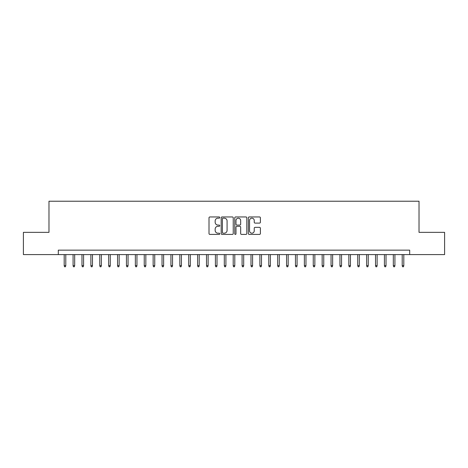 <?xml version="1.0" encoding="UTF-8"?>
<svg xmlns="http://www.w3.org/2000/svg" width="468" height="468" viewBox="0 0 468 468"><rect width="100%" height="100%" fill="white"/><g stroke="black" fill="none" stroke-linecap="round" stroke-linejoin="round"><path stroke-width="0.7" d="M219.767 217.561A0.608 0.608 0 0 0 219.159 216.953L209.88 216.953A0.872 0.872 0 0 0 209.009 217.825L209.009 233.544A0.872 0.872 0 0 0 209.88 234.415L219.159 234.415A0.608 0.608 0 0 0 219.767 233.801A0.608 0.608 0 0 0 219.159 233.193L217.953 233.193A2.796 2.796 0 0 1 215.163 230.396L215.163 229.086A2.796 2.796 0 0 1 217.953 226.296L219.159 226.296A0.608 0.608 0 0 0 219.767 225.681A0.608 0.608 0 0 0 219.159 225.073L217.953 225.073A2.796 2.796 0 0 1 215.163 222.277L215.163 220.966A2.796 2.796 0 0 1 217.953 218.176L219.159 218.176A0.608 0.608 0 0 0 219.767 217.561M259.518 223.107A0.872 0.872 0 0 0 260.389 222.236L260.389 217.825A0.872 0.872 0 0 0 259.518 216.953L249.216 216.953A0.872 0.872 0 0 0 248.344 217.825L248.344 233.544A0.872 0.872 0 0 0 249.216 234.415L259.518 234.415A0.872 0.872 0 0 0 260.389 233.544L260.389 228.214A0.872 0.872 0 0 0 259.518 227.343L255.107 227.343A0.872 0.872 0 0 0 254.235 228.214L254.235 230.859A2.334 2.334 0 0 1 251.901 233.193A2.334 2.334 0 0 1 249.561 230.859L249.561 220.51A2.334 2.334 0 0 1 251.901 218.176A2.334 2.334 0 0 1 254.235 220.51L254.235 222.236A0.872 0.872 0 0 0 255.107 223.107L259.518 223.107M58.313 254.592L23.4 254.592L23.4 232.356L48.976 232.356L48.976 201.222L419.024 201.222L419.024 232.356L444.6 232.356L444.6 254.592L409.687 254.592L409.687 250.146L58.313 250.146L58.313 254.592L409.687 254.592M233.234 217.825A0.872 0.872 0 0 0 232.362 216.953L222.06 216.953A0.872 0.872 0 0 0 221.189 217.825L221.189 233.544A0.872 0.872 0 0 0 222.06 234.415L232.362 234.415A0.872 0.872 0 0 0 233.234 233.544L233.234 217.825M235.638 216.953L245.94 216.953A0.872 0.872 0 0 1 246.811 217.825L246.811 233.544A0.872 0.872 0 0 1 245.94 234.415L241.529 234.415A0.872 0.872 0 0 1 240.657 233.544L240.657 227.167A0.872 0.872 0 0 0 239.786 226.296L236.861 226.296A0.872 0.872 0 0 0 235.989 227.167L235.989 233.801A0.608 0.608 0 0 1 235.375 234.415A0.608 0.608 0 0 1 234.766 233.801L234.766 217.825A0.872 0.872 0 0 1 235.638 216.953M223.02 218.176A0.608 0.608 0 0 0 222.411 218.784L222.411 232.578A0.608 0.608 0 0 0 223.02 233.193L224.289 233.193A2.796 2.796 0 0 0 227.079 230.396L227.079 220.966A2.796 2.796 0 0 0 224.289 218.176L223.02 218.176M240.657 220.551A2.334 2.334 0 0 0 238.323 218.217A2.334 2.334 0 0 0 235.989 220.551L235.989 224.201A0.872 0.872 0 0 0 236.861 225.073L239.786 225.073A0.872 0.872 0 0 0 240.657 224.201L240.657 220.551M65.789 265.625L65.432 266.778L64.543 266.778L64.186 265.625L65.789 265.625L65.789 254.592M64.186 265.625L64.186 254.592M74.681 265.625L74.324 266.778L73.435 266.778L73.084 265.625L74.681 265.625L74.681 254.592M73.084 265.625L73.084 254.592M83.579 265.625L83.222 266.778L82.333 266.778L81.976 265.625L83.579 265.625L83.579 254.592M81.976 265.625L81.976 254.592M92.471 265.625L92.12 266.778L91.231 266.778L90.874 265.625L92.471 265.625L92.471 254.592M90.874 265.625L90.874 254.592M101.369 265.625L101.012 266.778L100.123 266.778L99.766 265.625L101.369 265.625L101.369 254.592M99.766 265.625L99.766 254.592M110.267 265.625L109.91 266.778L109.021 266.778L108.664 265.625L110.267 265.625L110.267 254.592M108.664 265.625L108.664 254.592M119.159 265.625L118.802 266.778L117.913 266.778L117.556 265.625L119.159 265.625L119.159 254.592M117.556 265.625L117.556 254.592M128.056 265.625L127.7 266.778L126.81 266.778L126.454 265.625L128.056 265.625L128.056 254.592M126.454 265.625L126.454 254.592M136.948 265.625L136.597 266.778L135.702 266.778L135.351 265.625L136.948 265.625L136.948 254.592M135.351 265.625L135.351 254.592M145.846 265.625L145.489 266.778L144.6 266.778L144.243 265.625L145.846 265.625L145.846 254.592M144.243 265.625L144.243 254.592M154.744 265.625L154.387 266.778L153.498 266.778L153.141 265.625L154.744 265.625L154.744 254.592M153.141 265.625L153.141 254.592M163.636 265.625L163.279 266.778L162.39 266.778L162.033 265.625L163.636 265.625L163.636 254.592M162.033 265.625L162.033 254.592M172.534 265.625L172.177 266.778L171.288 266.778L170.931 265.625L172.534 265.625L172.534 254.592M170.931 265.625L170.931 254.592M181.426 265.625L181.069 266.778L180.18 266.778L179.829 265.625L181.426 265.625L181.426 254.592M179.829 265.625L179.829 254.592M190.324 265.625L189.967 266.778L189.078 266.778L188.721 265.625L190.324 265.625L190.324 254.592M188.721 265.625L188.721 254.592M199.216 265.625L198.865 266.778L197.976 266.778L197.619 265.625L199.216 265.625L199.216 254.592M197.619 265.625L197.619 254.592M208.114 265.625L207.757 266.778L206.868 266.778L206.511 265.625L208.114 265.625L208.114 254.592M206.511 265.625L206.511 254.592M217.012 265.625L216.655 266.778L215.766 266.778L215.409 265.625L217.012 265.625L217.012 254.592M215.409 265.625L215.409 254.592M225.904 265.625L225.547 266.778L224.658 266.778L224.307 265.625L225.904 265.625L225.904 254.592M224.307 265.625L224.307 254.592M234.801 265.625L234.445 266.778L233.555 266.778L233.199 265.625L234.801 265.625L234.801 254.592M233.199 265.625L233.199 254.592M243.693 265.625L243.342 266.778L242.453 266.778L242.096 265.625L243.693 265.625L243.693 254.592M242.096 265.625L242.096 254.592M252.591 265.625L252.234 266.778L251.345 266.778L250.988 265.625L252.591 265.625L252.591 254.592M250.988 265.625L250.988 254.592M261.489 265.625L261.132 266.778L260.243 266.778L259.886 265.625L261.489 265.625L261.489 254.592M259.886 265.625L259.886 254.592M270.381 265.625L270.024 266.778L269.135 266.778L268.784 265.625L270.381 265.625L270.381 254.592M268.784 265.625L268.784 254.592M279.279 265.625L278.922 266.778L278.033 266.778L277.676 265.625L279.279 265.625L279.279 254.592M277.676 265.625L277.676 254.592M288.171 265.625L287.82 266.778L286.931 266.778L286.574 265.625L288.171 265.625L288.171 254.592M286.574 265.625L286.574 254.592M297.069 265.625L296.712 266.778L295.823 266.778L295.466 265.625L297.069 265.625L297.069 254.592M295.466 265.625L295.466 254.592M305.967 265.625L305.61 266.778L304.721 266.778L304.364 265.625L305.967 265.625L305.967 254.592M304.364 265.625L304.364 254.592M314.859 265.625L314.502 266.778L313.613 266.778L313.256 265.625L314.859 265.625L314.859 254.592M313.256 265.625L313.256 254.592M323.757 265.625L323.4 266.778L322.51 266.778L322.154 265.625L323.757 265.625L323.757 254.592M322.154 265.625L322.154 254.592M332.649 265.625L332.298 266.778L331.402 266.778L331.051 265.625L332.649 265.625L332.649 254.592M331.051 265.625L331.051 254.592M341.546 265.625L341.19 266.778L340.3 266.778L339.943 265.625L341.546 265.625L341.546 254.592M339.943 265.625L339.943 254.592M350.444 265.625L350.087 266.778L349.198 266.778L348.841 265.625L350.444 265.625L350.444 254.592M348.841 265.625L348.841 254.592M359.336 265.625L358.979 266.778L358.09 266.778L357.733 265.625L359.336 265.625L359.336 254.592M357.733 265.625L357.733 254.592M368.234 265.625L367.877 266.778L366.988 266.778L366.631 265.625L368.234 265.625L368.234 254.592M366.631 265.625L366.631 254.592M377.126 265.625L376.769 266.778L375.88 266.778L375.529 265.625L377.126 265.625L377.126 254.592M375.529 265.625L375.529 254.592M386.024 265.625L385.667 266.778L384.778 266.778L384.421 265.625L386.024 265.625L386.024 254.592M384.421 265.625L384.421 254.592M394.916 265.625L394.565 266.778L393.676 266.778L393.319 265.625L394.916 265.625L394.916 254.592M393.319 265.625L393.319 254.592M403.814 265.625L403.457 266.778L402.568 266.778L402.211 265.625L403.814 265.625L403.814 254.592M402.211 265.625L402.211 254.592"/></g></svg>
